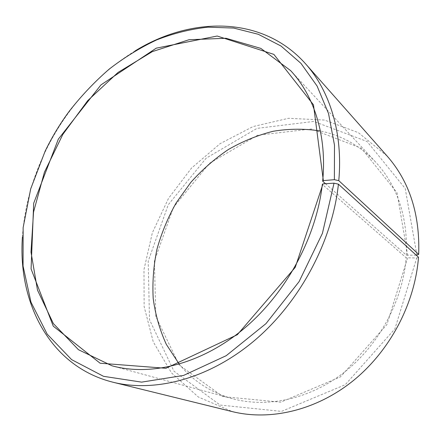 <?xml version="1.0" encoding="UTF-8"?>
<svg xmlns="http://www.w3.org/2000/svg" width="441" height="441" viewBox="0 0 441 441"><rect width="100%" height="100%" fill="white"/><g stroke="black" fill="none" stroke-linecap="round" stroke-linejoin="round"><path stroke-width="0.33" stroke-dasharray="2.21 1.65" d="M416.265 255.207L406.37 255.168L325.519 183.704M406.37 255.168C407.809 216.972 397.55 185.931 375.594 162.034C359.944 145.679 341.538 135.332 320.381 130.983M179.267 364.167C192.932 380.892 210.638 392.396 232.385 398.675C267.103 408.173 309.786 399.276 344.465 372.127C379.045 344.901 402.743 300.812 406.183 257.787L322.321 184.41M135.062 50.947C109.985 66.299 88.283 86.276 69.965 110.867C60.45 123.684 52.22 137.278 45.28 151.654C31.995 179.289 24.365 207.777 22.397 237.12M387.143 156.081L358.296 132.625L324.477 120.051L288.557 118.287L253.079 126.556L220.147 143.639L191.493 168.104L168.517 198.367L152.36 232.765L143.987 269.501L144.124 306.594L153.259 341.863L171.483 372.865L198.312 396.994L232.473 411.662M416.916 255.19L405.218 188.511L367.072 141.5L313.777 121.435L257.009 128.375L206.201 158.148L168.269 204.723L148.198 261.199L149.516 319.758L173.969 371.206L220.153 405.07L281.496 411.381L345.237 384.717L394.882 328.909L416.728 258.002L406.183 257.787M418.492 257.241L416.728 258.002M407.716 255.433L397.032 192.75L361.444 148.248L311.324 128.965L257.632 135.244L209.409 163.313L173.379 207.485L154.394 261.094L155.827 316.555L179.206 365.027L222.975 396.624L280.735 402.17L340.474 376.879L386.939 324.51L407.534 258.068M375.594 162.034L290.613 70.61M232.385 398.675L111.975 365.798M45.109 151.246L45.28 151.654M69.524 110.9L69.965 110.867"/><path stroke-width="0.66" d="M325.519 183.704L322.663 181.179C327.128 135.883 314.13 95.631 290.613 70.61L260.851 48.4L226.024 38.273L189.024 39.729L152.349 51.614L118.039 72.44L87.753 100.598L62.837 134.417L44.436 172.172L33.544 212.066L31.002 252.125L37.491 290.128L53.367 323.578L78.487 349.735L111.975 365.798C150.728 376.454 200.936 364.316 243.399 329.113C285.751 293.866 316.329 237.534 322.321 184.41L322.999 183.864L334.024 183.175L338.423 184.167L418.492 257.241C415.009 303.507 389.894 351.135 352.932 380.914C315.861 410.615 270.041 420.946 232.473 411.662L113.166 382.27C155.171 392.711 209.161 378.847 254.606 340.458C299.93 302.024 332.343 241.221 338.423 184.167M320.381 130.983C304.709 128.546 288.954 128.651 273.106 131.28C257.456 135.26 242.478 141.379 228.179 149.631C214.453 158.958 201.978 169.901 190.76 182.458L176.124 202.97C167.861 217.711 161.467 233.151 156.941 249.297C153.562 265.658 152.31 282.014 153.187 298.37C155.326 314.51 159.703 329.84 166.318 344.36L179.267 364.167M322.663 181.179L323.341 180.606L313.479 104.848L273.861 54.381L217.204 36.03L156.246 48.163L100.923 84.931L58.328 139.158L33.681 203.279L31.085 268.938L53.273 326.18L100.124 363.219L165.932 368.285L237.308 334.73L295.25 267.351L322.999 183.864M323.341 180.606L334.377 179.691L334.493 145.177L328.534 113.574L317.085 86.028L300.944 63.35L281.027 46.035L258.294 34.282L233.669 28.064L208.014 27.171C190.666 29.045 173.539 33.295 156.627 39.927C140.029 47.766 124.224 57.501 109.203 69.121C94.76 81.662 81.535 95.592 69.524 110.9C60.114 123.579 51.972 137.03 45.109 151.246L30.694 188.853L23.13 227.644L23.059 266.028L30.991 302.206L47.204 334.151L71.607 359.624L103.547 376.327L141.616 382.132L183.539 375.445L226.211 355.689L265.962 323.644L299.075 281.645L322.421 233.35L334.024 183.175M334.377 179.691L338.776 180.639C343.148 133.154 329.807 90.956 305.756 64.022C262.423 15.132 190.909 16.466 135.062 50.947M22.397 237.12C17.756 302.587 49.745 366.565 113.166 382.27M338.776 180.639L418.685 254.374C420.058 214.392 409.54 181.626 387.143 156.081L305.756 64.022M418.685 254.374L416.265 255.207"/></g></svg>
